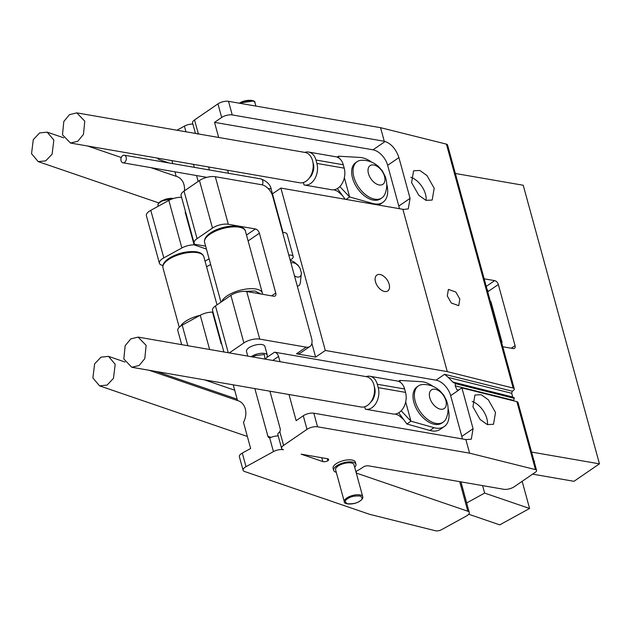 <?xml version="1.0" encoding="UTF-8"?>
<svg xmlns="http://www.w3.org/2000/svg" width="631" height="631" viewBox="0 0 631 631"><rect width="100%" height="100%" fill="white"/><g stroke="black" fill="none" stroke-linecap="round" stroke-linejoin="round"><path stroke-width="0.95" d="M290.221 260.287L293.809 261.786L298.029 265.162L300.206 268.672L301.389 273.018L300.301 283.224L299.323 285.37A15.01 8.96 -124.4 0 1 299.236 285.425A15.01 8.96 -124.4 0 1 297.327 286.253M301.389 273.018A8.085 4.827 -124.4 0 1 300.151 276.378A8.085 4.827 -124.4 0 1 294.464 275.802M417.738 386.448A21.943 13.093 -124.4 0 1 418.392 385.935A21.943 13.093 -124.4 0 1 423.156 384.484C427.952 384.389 432.448 385.659 436.66 388.294L439.665 390.565L443.68 395.093L446.582 400.677L447.568 404.132C448.546 409.054 448.12 413.739 446.291 418.211A21.943 13.093 -124.4 0 1 443.877 421.618A21.943 13.093 -124.4 0 1 443.214 422.131A21.943 13.093 -124.4 0 1 427.637 419.473A21.943 13.093 -124.4 0 1 415.23 401.332A21.943 13.093 -124.4 0 1 417.738 386.448M431.099 390.139A11.319 6.752 -124.4 0 1 442.986 394.809A11.319 6.752 -124.4 0 1 444.579 408.281A11.319 6.752 -124.4 0 1 432.685 403.619A11.319 6.752 -124.4 0 1 431.099 390.139M356.389 162.214A21.943 13.093 -124.4 0 1 357.051 161.71A21.943 13.093 -124.4 0 1 361.815 160.25C366.603 160.156 371.107 161.426 375.311 164.068L378.324 166.339L382.339 170.859L385.233 176.443L386.227 179.906C387.205 184.82 386.779 189.513 384.949 193.977A21.943 13.093 -124.4 0 1 382.536 197.393A21.943 13.093 -124.4 0 1 381.873 197.897A21.943 13.093 -124.4 0 1 366.295 195.247A21.943 13.093 -124.4 0 1 353.888 177.106A21.943 13.093 -124.4 0 1 356.389 162.214M369.75 165.906A11.319 6.752 -124.4 0 1 381.645 170.575A11.319 6.752 -124.4 0 1 383.238 184.055A11.319 6.752 -124.4 0 1 371.344 179.385A11.319 6.752 -124.4 0 1 369.75 165.906M149.026 370.247L238.344 400.835A15.396 12.115 108.9 0 1 245.293 408.849A15.396 12.115 108.9 0 1 243.495 422.336L250.649 448.499L242.296 453.09A7.698 3.108 164.7 0 0 241.791 453.381A7.698 3.108 164.7 0 0 239.362 456.655L243.085 470.245A7.698 3.108 -15.3 0 1 245.506 466.972A7.698 3.108 -15.3 0 1 246.011 466.68L273.436 451.615A7.698 3.108 -15.3 0 1 283.485 449.753A7.698 3.108 -15.3 0 1 281.615 448.389A7.698 3.108 -15.3 0 1 283.579 445.407L306.997 429.348A7.698 3.108 -15.3 0 1 317.559 426.801L469.59 453.153L535.467 469.598A4.622 1.861 -15.3 0 1 536.595 470.418A4.622 1.861 -15.3 0 1 536.618 470.56A4.622 1.861 -15.3 0 1 535.411 472.217L514.257 486.73A7.698 3.108 -15.3 0 1 503.704 489.277L368.449 465.828A3.849 1.554 -15.3 0 0 363.164 467.106L362.51 467.555A25.019 10.096 -15.3 0 1 358.029 470.292L357.256 470.718A3.849 1.554 -15.3 0 0 355.939 471.822M92.891 377.945L94.618 363.866L100.976 357.154L108.516 356.373L115.189 364.292L113.462 378.371L107.104 385.084L99.564 385.864L92.891 377.945M31.55 153.712L33.277 139.64L39.635 132.928L47.175 132.147L53.848 140.066L52.121 154.138L45.763 160.85L38.223 161.631L31.55 153.712M150.785 167.625L177.003 176.601A15.396 12.115 108.9 0 1 183.952 184.615A15.396 12.115 108.9 0 1 184.418 190.854M487.447 424.639A17.321 10.333 55.6 0 0 486.824 418.432A17.321 10.333 55.6 0 0 472.193 401.482M472.942 406.829L480.152 419.52L487.321 424.6L493.521 424.277L495.524 412.469L488.307 399.77L481.145 394.698L474.938 395.014L472.942 406.829M123.826 359.007L125.151 345.733L130.814 338.879L138.142 337.104L146.124 345.362L144.799 358.629L139.143 365.483L131.808 367.266L123.826 359.007M131.808 367.266L361.082 407.003A15.396 10.68 -80.2 0 0 371.777 400.559A15.396 10.68 -80.2 0 0 373.899 384.847A15.396 10.68 -80.2 0 0 366.343 376.66L138.142 337.104M447.284 295.963L451.291 303.014L458.721 305.664L459.833 299.094L455.827 292.043L448.396 289.4L447.284 295.963M426.106 200.413A17.321 10.333 55.6 0 0 425.483 194.198A17.321 10.333 55.6 0 0 410.852 177.256M411.593 182.596L418.81 195.294L425.98 200.366L432.18 200.051L434.183 188.235L426.966 175.544L419.804 170.465L413.597 170.78L411.593 182.596M62.485 134.774L63.81 121.507L69.465 114.653L76.801 112.87L84.783 121.128L83.458 134.403L77.794 141.257L70.467 143.032L62.485 134.774M70.467 143.032L299.741 182.777A15.396 10.68 -80.2 0 0 310.428 176.333A15.396 10.68 -80.2 0 0 312.558 160.613A15.396 10.68 -80.2 0 0 305.002 152.434L76.801 112.87M247.77 356.105L246.492 351.435A9.544 3.849 -15.3 0 1 251.911 346.151A9.544 3.849 -15.3 0 1 262.583 344.7A9.544 3.849 -15.3 0 1 264.91 346.395L267.323 355.229A9.544 3.849 -15.3 0 0 265.004 353.534A9.544 3.849 -15.3 0 0 255.027 354.701A9.544 3.849 -15.3 0 0 251.162 356.696M336.284 472.327A11.547 4.662 -15.3 0 1 333.657 470.324A11.547 4.662 -15.3 0 1 337.301 465.41A11.547 4.662 -15.3 0 1 348.785 461.884A11.547 4.662 -15.3 0 1 355.939 464.235A11.547 4.662 -15.3 0 1 354.701 467.287M333.657 470.324L333.097 468.289A11.547 4.662 -15.3 0 1 336.741 463.367A11.547 4.662 -15.3 0 1 348.225 459.849A11.547 4.662 -15.3 0 1 355.379 462.192L355.939 464.235M375.492 281.828A9.623 5.742 55.6 0 0 380.935 289.779A9.623 5.742 55.6 0 0 387.765 290.946A9.623 5.742 55.6 0 0 389.153 284.195A9.623 5.742 55.6 0 0 383.711 276.236A9.623 5.742 55.6 0 0 376.881 275.069A9.623 5.742 55.6 0 0 375.492 281.828M288.785 255.027A7.312 2.95 -15.3 0 1 291.419 255.216A7.312 2.95 -15.3 0 1 293.202 256.517A7.312 2.95 -15.3 0 1 290.157 260.051M293.202 256.517L287.066 234.093A7.312 2.95 164.7 0 0 285.291 232.792A7.312 2.95 164.7 0 0 282.649 232.602M335.589 469.795A9.544 3.849 -15.3 0 1 338.595 465.733A9.544 3.849 -15.3 0 1 348.091 462.823A9.544 3.849 -15.3 0 1 354.007 464.755L362.746 496.692A9.544 3.849 -15.3 0 0 356.83 494.759A9.544 3.849 -15.3 0 0 347.334 497.67A9.544 3.849 -15.3 0 0 344.329 501.732L335.589 469.795M443.214 422.131L441.842 423.07A21.943 13.093 -124.4 0 1 426.256 420.42A21.943 13.093 -124.4 0 1 413.857 402.278A21.943 13.093 -124.4 0 1 417.02 386.882L418.392 385.935M381.873 197.897L380.501 198.844A21.943 13.093 -124.4 0 1 364.915 196.186A21.943 13.093 -124.4 0 1 352.516 178.045A21.943 13.093 -124.4 0 1 355.679 162.648L357.051 161.71M121.065 160.755A3.849 2.674 99.8 0 1 121.594 156.827A3.849 2.674 99.8 0 1 124.268 155.21A3.849 2.674 99.8 0 1 126.161 157.261A3.849 2.674 99.8 0 1 125.624 161.189A3.849 2.674 99.8 0 1 122.95 162.798A3.849 2.674 99.8 0 1 121.065 160.755M243.085 470.245A7.698 3.108 -15.3 0 0 244.544 471.491L369.648 514.328L435.524 530.781A4.622 1.861 -15.3 0 0 438.229 530.781L438.253 530.781A4.622 1.861 -15.3 0 0 441.574 529.661L466.348 516.055A7.698 3.108 164.7 0 0 469.283 512.482A7.698 3.108 164.7 0 0 467.823 511.236L356.523 473.132A3.849 1.554 -15.3 0 1 356.263 473.021M327.481 458.729A3.849 1.554 -15.3 0 1 328.641 459.455A3.849 1.554 -15.3 0 1 327.828 460.827A3.849 1.554 -15.3 0 1 322.812 461.584L301.129 454.162L327.481 458.729M192.889 124.07A7.698 3.108 164.7 0 0 184.402 126.145L176.948 130.231M228.517 101.331L380.556 127.683L384.271 141.273L232.232 114.921L228.517 101.331A7.698 3.108 164.7 0 0 217.955 103.878L194.537 119.937A7.698 3.108 164.7 0 0 192.573 122.919L195.452 133.441M380.556 127.683L446.425 144.128L513.161 388.065L447.284 371.62L325.304 350.473L315.618 357.114L296.499 353.794A11.547 6.894 55.6 0 0 300.238 353.131L309.924 346.49A11.547 6.894 -124.4 0 1 306.177 347.16L259.735 339.107A11.547 4.662 164.7 0 0 243.889 342.925L229.329 352.91M447.576 145.091A4.622 1.861 164.7 0 0 447.553 144.949A4.622 1.861 164.7 0 0 446.425 144.128M278.216 435.958A7.698 3.108 164.7 0 0 270.691 437.543L269.658 437.78A2.698 2.122 108.9 0 1 269.114 437.693A2.698 2.122 108.9 0 1 267.899 436.289L254.853 388.593M233.233 384.847L237.532 400.551M157.758 158.365A7.698 3.108 -15.3 0 1 157.726 158.16L157.758 158.365A7.698 3.108 -15.3 0 0 159.217 159.611L169.053 162.979M171.892 160.613L172.713 163.61M174.953 171.813L176.191 176.325M198.173 181.412L196.572 175.56M194.324 167.357L193.504 164.36M206.44 249.079L194.096 244.852L185.175 212.237L185.719 212.426M221.686 343.903L221.142 343.721L212.497 312.124L213.041 312.306M327.244 458.69L327.828 460.827M266.858 357.469L274.564 352.185L436.021 380.17A15.396 9.189 -124.4 0 1 450.668 395.653L461.821 436.423A15.396 9.189 55.6 0 1 462.326 438.947M512.34 391.212L511.686 393.271L448.318 377.448L444.595 374.293L512.34 391.212L513.106 390.684A4.622 1.861 164.7 0 0 514.312 389.035L514.312 389.019A4.622 1.861 164.7 0 0 514.289 388.885A4.622 1.861 164.7 0 0 513.161 388.065M269.934 391.204L280.211 428.757A2.698 1.869 99.8 0 1 279.793 431.58L279.139 432.369A7.698 3.108 164.7 0 0 277.892 434.798L281.615 448.389M466.656 502.891L460.961 481.863M468.707 514.233L499.752 524.866L529.59 508.483L484.624 493.087L466.727 502.915M168.84 200.413L181.854 247.975L163.8 257.89A11.547 4.662 164.7 0 0 159.406 263.245L146.392 215.684A11.547 4.662 -15.3 0 1 150.785 210.328L168.84 200.413A11.547 4.662 -15.3 0 1 181.578 197.306M205.643 246.169L194.971 244.323A11.547 4.662 -15.3 0 1 194.119 243.132L181.105 195.571A11.547 4.662 -15.3 0 1 184.047 191.106L199.467 180.529A11.547 4.662 -15.3 0 1 215.305 176.712L261.755 184.757A11.547 6.894 -124.4 0 1 272.734 196.375L311.588 338.382A11.547 6.894 -124.4 0 1 309.924 346.49M272.466 193.843L280.874 188.077L403.745 209.445L408.289 208.861L410.063 198.355L398.91 157.592C396.031 149.231 391.449 143.868 385.155 141.494L384.271 141.273M514.289 398.342L513.642 400.401L455.196 385.809L455.377 383.632L514.289 398.342L514.107 397.664L454.896 382.883L455.377 383.632M513.768 400.874L513.642 400.401M448.318 377.448L452.798 382.047L512.711 397.009L511.686 393.271M469.59 453.153L465.875 439.562L471.302 439.208L473.076 428.701L461.924 387.931L516.876 401.655L535.467 469.598M317.559 426.801L313.836 413.21L465.875 439.562M313.836 413.21A7.698 3.108 164.7 0 0 303.282 415.758L296.144 420.648L288.99 394.509M280.014 361.697L278.571 356.42L272.726 360.435M447.284 371.62L402.862 209.224M208.593 166.978L209.413 169.976M228.469 173.273L227.649 170.283M218.673 137.471L214.54 122.359L221.678 117.469A7.698 3.108 -15.3 0 1 232.232 114.921M197.535 134.072L198.323 133.764A2.698 1.869 99.8 0 1 198.584 133.788A2.698 1.869 99.8 0 1 199.238 134.095M212.497 312.124A11.547 4.662 164.7 0 0 200.256 315.24L209.626 349.495M181.854 247.975A11.547 4.662 -15.3 0 1 194.096 244.852M159.406 263.245A11.547 4.662 164.7 0 0 161.591 265.115L162.908 265.564M181.673 344.652L177.808 330.518A11.547 4.662 -15.3 0 1 182.201 325.162L200.256 315.24M482.581 485.618L484.624 493.087M522.152 481.311L529.59 508.483M502.757 346.758L513.263 348.572A3.849 2.295 -124.4 0 0 514.51 348.351A3.849 2.295 -124.4 0 0 515.062 345.654L498.332 284.502A3.849 2.295 -124.4 0 0 494.672 280.629L484.174 278.807M455.361 173.486L523.233 185.254L599.45 463.84L531.57 452.072M498.332 284.502L488.142 291.49A3.849 2.295 55.6 0 0 487.069 289.384M534.189 461.647L534.615 461.356L534.086 461.269M599.45 463.84L573.973 481.311L532.611 474.141M500.99 340.275L501.519 340.369M493.639 311.572L493.111 311.477M500.359 337.979L500.888 338.074M518.027 402.61A4.622 1.861 164.7 0 0 518.004 402.475A4.622 1.861 164.7 0 0 516.876 401.655M461.924 387.931L457.649 390.534M274.564 352.185A4.212 2.516 -124.4 0 1 278.571 356.42M392.679 413.92A15.01 10.411 -80.2 0 0 393.05 413.991A15.01 10.411 -80.2 0 0 398.721 412.784L406.885 423.993L429.9 430.468A26.179 15.617 55.6 0 0 440.162 429.364L444.232 426.564A26.179 15.617 -124.4 0 1 433.978 427.676L429.9 430.468M364.694 406.758L365.357 409.188A15.01 10.411 99.8 0 0 365.728 409.259L393.05 413.991M399.313 208.609A15.396 9.189 55.6 0 0 398.808 206.077L387.655 165.314A15.396 9.189 55.6 0 0 373.008 149.823L214.54 122.359M325.304 350.473L280.874 188.077M303.353 182.533L304.016 184.954A15.01 10.411 99.8 0 0 304.387 185.025L331.709 189.765A15.01 10.411 -80.2 0 0 337.38 188.551A15.01 10.411 -80.2 0 0 344.21 168.154L316.888 163.421A15.01 10.411 99.8 0 1 314.814 178.747A15.01 10.411 99.8 0 1 304.387 185.025M228.264 352.729L215.463 305.932A11.547 4.662 164.7 0 0 212.521 310.405L223.887 351.972M194.119 243.132A11.547 4.662 -15.3 0 1 197.061 238.668L184.047 191.106M215.463 305.932L230.883 295.363L243.889 342.925M259.735 339.107L246.721 291.538A11.547 4.662 164.7 0 0 230.883 295.363M246.5 235.055L255.381 228.966L228.319 224.273A11.547 4.662 164.7 0 0 212.481 228.091L197.061 238.668M255.381 228.966A4.212 2.516 -124.4 0 1 259.388 233.202L248.109 240.939M271.63 295.86L275.755 293.029L259.388 233.202M275.755 293.029A4.212 2.516 -124.4 0 1 275.148 295.986A4.212 2.516 -124.4 0 1 273.783 296.231L246.721 291.538M315.618 357.114L311.864 343.374M501.661 342.743L502.087 342.452L490.934 301.681L490.508 301.973M450.668 395.653L458.343 390.392L456.899 389.721L458.674 390.163M366.09 376.62A15.01 10.411 99.8 0 1 369.924 376.273A15.01 10.411 99.8 0 1 377.299 384.255L404.621 388.988A15.01 10.411 -80.2 0 0 397.246 381.014L369.924 376.273M398.721 412.784A15.01 10.411 -80.2 0 0 405.552 392.387L378.229 387.647A15.01 10.411 99.8 0 1 376.155 402.972A15.01 10.411 99.8 0 1 365.728 409.259M304.741 152.386A15.01 10.411 99.8 0 1 308.583 152.047A15.01 10.411 99.8 0 1 315.957 160.022L343.28 164.762A15.01 10.411 -80.2 0 0 335.905 156.78L308.583 152.047M345.149 199.215L337.38 188.551M432.905 386.33A26.179 15.617 -124.4 0 0 421.39 381.676L399.809 380.422L398.476 381.337M448.081 408.454A26.179 15.617 -124.4 0 1 444.232 426.564M406.885 423.993L410.962 421.192L433.978 427.676M455.196 385.809L456.899 389.721M454.896 382.883L454.075 382.993L452.798 382.047M290.986 263.088A8.085 4.827 -124.4 0 1 300.206 268.672M371.556 162.096A26.179 15.617 -124.4 0 0 360.049 157.442L338.468 156.196L337.135 157.111M386.74 184.228A26.179 15.617 -124.4 0 1 382.891 202.338A26.179 15.617 -124.4 0 1 372.637 203.442L372.014 203.876M346.096 199.38L349.621 196.967L372.637 203.442M398.784 381.455L399.809 380.422L400.322 382.307M378.229 387.647L377.299 384.255M374.341 386.961A10.009 6.941 99.8 0 1 374.065 396.765A8.858 6.144 99.8 0 1 370.894 401.931M404.621 388.988L405.552 392.387M405.694 401.915L410.962 421.192L401.166 410.805M337.443 157.222L338.468 156.196L338.981 158.073M316.888 163.421L315.957 160.022M313 162.727A10.009 6.941 99.8 0 1 312.724 172.531A8.858 6.144 99.8 0 1 309.553 177.697M343.28 164.762L344.21 168.154M344.352 177.69L349.621 196.967L339.825 186.579M173.202 198.568L161.347 201.06M172.728 198.726A9.544 3.849 164.7 0 0 161.031 201.612A9.544 3.849 164.7 0 0 158.026 205.682L158.184 206.266M252.676 356.957L255.46 355.624L264.286 354.472L265.075 359.11M169.652 258.844A21.17 8.542 -15.3 0 1 190.72 252.392A21.17 8.542 -15.3 0 1 203.829 256.691C202.993 254.072 200.461 252.432 196.233 251.777C187.312 250.941 178.518 252.944 169.849 257.779C164.549 261.1 162.262 264.46 162.979 267.867A21.17 8.542 -15.3 0 1 169.652 258.844M200.019 315.374A21.17 8.542 164.7 0 0 186.571 320.674A21.17 8.542 164.7 0 0 180.545 326.188M262.535 294.283L262.37 293.044A21.17 8.542 164.7 0 0 249.261 288.746A21.17 8.542 164.7 0 0 228.193 295.198A21.17 8.542 164.7 0 0 221.726 301.642M204.602 242.383A21.17 8.542 -15.3 0 1 211.282 233.367A21.17 8.542 -15.3 0 1 232.342 226.915A21.17 8.542 -15.3 0 1 245.451 231.214C244.221 223.548 222.924 224.959 211.48 232.303C206.179 235.615 203.892 238.983 204.602 242.383L220.96 302.162M348.02 498.474C350.686 496.558 354.701 495.737 360.049 496.021C362.943 497.796 362.738 499.563 359.418 501.314C356.752 503.23 352.745 504.043 347.389 503.767C344.494 501.984 344.707 500.225 348.02 498.474M253.094 101.039L239.835 103.011M239.346 103.208L239.622 103.034C245.948 98.972 255.8 99.99 254.932 102.593A9.544 3.849 164.7 0 0 249.284 100.644A9.544 3.849 164.7 0 0 239.954 103.31M242.296 453.09L246.011 466.68M283.067 232.587L271.251 189.41A3.849 1.554 164.7 0 0 270.32 188.732A3.849 1.554 164.7 0 0 268.309 188.685M271.251 189.41C270.589 184.875 267.134 181.373 260.879 178.896A3.849 2.674 99.8 0 1 262.764 180.939A3.849 2.674 99.8 0 1 262.236 184.859M356.523 473.132L356.105 471.602M459.723 481.65L467.823 511.236M321.755 457.735L322.812 461.584M273.436 451.615L269.658 437.78M185.948 131.792L184.402 126.145M436.021 380.17L444.595 374.293M296.499 353.794L306.177 347.16M271.07 437.378L267.899 436.289M306.997 429.348L303.282 415.758M279.793 431.58L283.579 445.407M221.678 117.469L217.955 103.878M194.537 119.937L198.323 133.764M205.036 261.116L209.113 258.868M187.825 345.717L182.201 325.162M163.8 257.89L150.785 210.328M473.076 428.701L461.821 436.423M398.91 157.592L387.655 165.314M373.008 149.823L385.155 141.494M410.063 198.355L398.808 206.077M210.659 264.499L206.574 266.739M228.319 224.273L215.305 176.712M199.467 180.529L212.481 228.091M494.672 280.629L486.249 286.403M515.062 345.654L511.299 348.233M244.67 291.356L254.979 291.025L260.911 293.999M158.026 205.682C157.569 204.31 158.61 202.78 161.126 201.084L166 199.025L170.962 198.268L173.478 198.481M265.233 359.134L266.96 357.304L267.323 355.229M344.329 501.732C343.453 504.335 353.305 505.352 359.638 501.29C362.155 499.594 363.196 498.064 362.746 496.692M108.516 356.373L125.025 362.028M47.175 132.147L63.684 137.803M87.685 146.013L121.262 157.513M162.979 267.867L179.236 327.268M234.7 390.203L204.531 379.87M260.879 178.896L124.268 155.21M460.898 481.855L469.283 512.482M99.564 385.864L247.36 436.471M38.223 161.631L158.862 202.945M518.004 402.475L536.595 470.418M447.553 144.949L514.289 388.885M403.84 419.804L398.863 415.427L395.361 414.023M342.499 195.571L337.522 191.201L334.02 189.797M382.891 202.338L378.908 205.067M254.932 102.593L255.878 106.071M203.829 256.691L217.009 304.876M262.37 293.044L245.451 231.214M237.153 399.178L156.393 371.525M206.858 177.343L122.95 162.798"/></g></svg>
